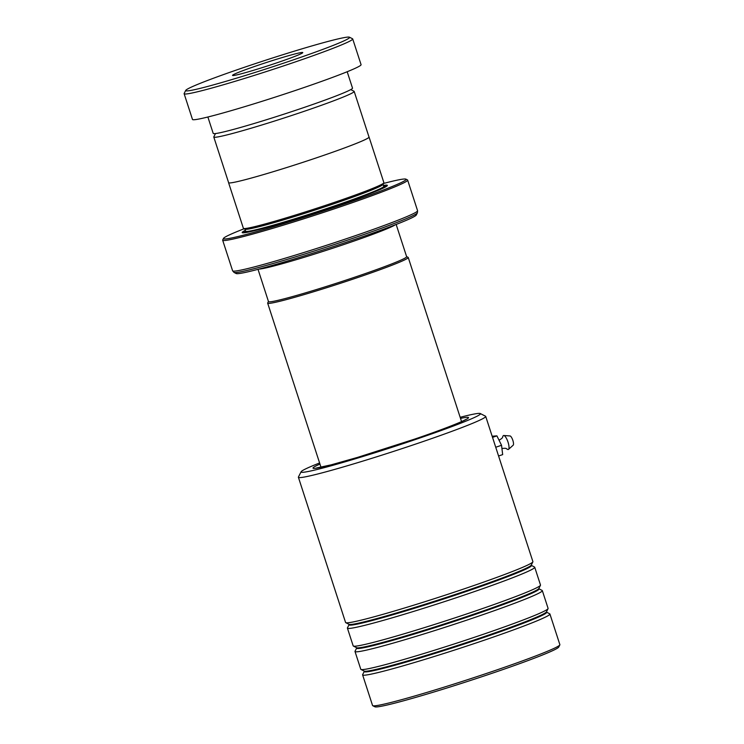 <?xml version="1.0" encoding="UTF-8"?>
<svg xmlns="http://www.w3.org/2000/svg" width="744" height="744" viewBox="0 0 744 744"><rect width="100%" height="100%" fill="white"/><g stroke="black" fill="none" stroke-linecap="round" stroke-linejoin="round"><path stroke-width="1.12" d="M215.49 133.557L213.816 136.84A73.805 3.608 -18 0 0 213.788 137.036A73.805 3.608 -18 0 0 274.164 121.16A73.805 3.608 -18 0 0 351.122 93.577A73.805 3.608 -18 0 0 354.181 91.419A73.805 3.608 -18 0 0 354.042 91.28L350.75 89.606M213.788 137.036L228.622 182.68A73.805 3.608 -18 0 0 288.998 166.814A73.805 3.608 -18 0 0 365.955 139.221A73.805 3.608 -18 0 0 369.015 137.063L354.181 91.419M396.161 224.456L406.643 256.708A72.624 3.543 162 0 1 403.639 258.828A72.624 3.543 162 0 1 327.909 285.975A72.624 3.543 162 0 1 268.491 301.59L258.019 269.337M268.463 301.478A72.67 3.553 -18 0 0 326.756 286.338A72.67 3.553 -18 0 0 403.667 258.819A72.67 3.553 -18 0 0 406.605 256.587L408.093 257.34A73.898 3.608 162 0 1 408.233 257.48A73.898 3.608 162 0 1 405.173 259.637A73.898 3.608 162 0 1 328.113 287.258A73.898 3.608 162 0 1 267.663 303.152A73.898 3.608 162 0 1 267.691 302.957L268.454 301.469M228.575 182.559A73.861 3.608 -18 0 0 228.575 182.698L243.39 228.306A73.861 3.608 -18 0 0 243.53 228.445L245.074 229.226A72.624 3.543 -18 0 0 306.026 212.942A72.624 3.543 -18 0 0 380.082 186.326A72.624 3.543 -18 0 0 383.058 184.4L383.848 182.847A73.861 3.608 -18 0 0 383.876 182.652L369.061 137.054A73.861 3.608 -18 0 0 368.968 136.942M243.53 228.445A73.861 3.608 -18 0 0 305.514 211.882A73.861 3.608 -18 0 0 380.816 184.819A73.861 3.608 -18 0 0 383.848 182.847M245.343 230.342A76.316 3.729 -18 0 0 242.33 232.714A76.316 3.729 -18 0 0 306.379 215.602A76.316 3.729 -18 0 0 384.202 187.637A76.316 3.729 -18 0 0 387.326 185.609A76.316 3.729 -18 0 0 383.495 185.451M386.368 186.428A75.339 3.683 -18 0 0 383.876 186.549M412.39 217.546A94.786 4.631 162 0 1 315.744 252.281A94.786 4.631 162 0 1 236.201 273.541L234.016 272.425A96.525 4.715 162 0 0 315.019 250.774A96.525 4.715 162 0 0 413.441 215.407A96.525 4.715 162 0 0 417.393 212.84L416.277 215.025A94.786 4.631 162 0 1 412.39 217.546M244.134 228.752A96.013 4.687 -18 0 0 227.432 235.848A96.013 4.687 -18 0 0 223.498 238.406A96.013 4.687 -18 0 0 299.786 218.708A96.013 4.687 -18 0 0 402.113 182.122A96.013 4.687 -18 0 0 405.908 179.137A96.013 4.687 -18 0 0 383.532 183.461M405.908 179.137L407.461 179.918A97.25 4.752 162 0 1 407.638 180.104A97.25 4.752 162 0 1 403.611 182.95A97.25 4.752 162 0 1 302.213 219.294A97.25 4.752 162 0 1 222.661 240.21A97.25 4.752 162 0 1 222.707 239.949L223.498 238.406M228.575 182.698A73.861 3.608 -18 0 0 288.988 166.814A73.861 3.608 -18 0 0 366.002 139.212A73.861 3.608 -18 0 0 369.061 137.054M245.669 231.449A75.339 3.683 -18 0 0 243.586 232.826M200.471 83.235A86.165 4.213 -18 0 0 185.74 90.387A86.165 4.213 -18 0 0 241.772 76.576A86.165 4.213 -18 0 0 334.847 44.752A86.165 4.213 -18 0 0 349.447 37.2A86.165 4.213 -18 0 0 289.714 52.582A86.165 4.213 -18 0 0 200.471 83.235M349.447 37.2L352.544 38.772A88.629 4.334 162 0 1 352.712 38.939A88.629 4.334 162 0 1 337.534 46.537A88.629 4.334 162 0 1 243.753 78.678A88.629 4.334 162 0 1 184.131 93.716A88.629 4.334 162 0 1 184.159 93.484L185.74 90.387M296.456 55.744A36.93 1.804 -18 0 0 302.78 52.582A36.93 1.804 -18 0 0 277.94 58.85A36.93 1.804 -18 0 0 238.861 72.233A36.93 1.804 -18 0 0 232.537 75.404A36.93 1.804 -18 0 0 257.377 69.136A36.93 1.804 -18 0 0 296.456 55.744M347.188 71.74L352.517 88.127A73.247 3.581 162 0 1 339.971 94.414A73.247 3.581 162 0 1 262.474 120.965A73.247 3.581 162 0 1 213.203 133.399L207.874 117.003M352.712 38.939L361.072 64.663A88.629 4.334 162 0 1 345.886 72.261A88.629 4.334 162 0 1 252.114 104.402A88.629 4.334 162 0 1 192.482 119.44L184.131 93.716M319.594 462.963A94.293 4.604 -18 0 0 301.115 471.743A94.293 4.604 -18 0 0 418.128 438.597A94.293 4.604 -18 0 0 480.261 413.534A94.293 4.604 -18 0 0 460.155 417.291M480.261 413.534L485.525 416.212A98.478 4.808 162 0 1 485.711 416.398A98.478 4.808 162 0 1 420.639 442.382A98.478 4.808 162 0 1 298.391 477.257A98.478 4.808 162 0 1 298.437 476.997L301.115 471.743M559.832 644.909L558.725 647.075A96.757 4.724 162 0 1 494.825 672.353A96.757 4.724 162 0 1 374.911 706.8L372.744 705.703A98.478 4.808 -18 0 0 494.797 670.632A98.478 4.808 -18 0 0 559.832 644.909A98.478 4.808 -18 0 0 559.869 644.648L549.918 614.014A98.478 4.808 -18 0 0 549.732 613.828L546.394 612.052L548.058 608.657A98.478 4.808 -18 0 0 548.096 608.397L542.32 590.624A98.478 4.808 -18 0 0 542.134 590.438L538.796 588.671L540.46 585.277A98.478 4.808 -18 0 0 540.497 585.016L534.722 567.244A98.478 4.808 -18 0 0 534.536 567.049L531.197 565.282L532.862 561.887A98.478 4.808 -18 0 0 532.899 561.627L485.711 416.398M531.263 565.394A95.874 4.687 -18 0 1 468.088 590.866A95.874 4.687 -18 0 1 349.113 624.569L347.448 627.843A98.478 4.808 -18 0 0 347.402 628.103A98.478 4.808 -18 0 0 469.65 593.228A98.478 4.808 -18 0 0 534.722 567.244M298.391 477.257L345.579 622.486A98.478 4.808 -18 0 0 345.765 622.672A98.478 4.808 -18 0 0 467.818 587.611A98.478 4.808 -18 0 0 532.862 561.887M538.861 588.774A95.874 4.687 -18 0 1 475.686 614.256A95.874 4.687 -18 0 1 356.711 647.959L355.046 651.233A98.478 4.808 -18 0 0 355 651.493A98.478 4.808 -18 0 0 477.248 616.609A98.478 4.808 -18 0 0 542.32 590.624M347.402 628.103L353.177 645.876A98.478 4.808 -18 0 0 353.363 646.062A98.478 4.808 -18 0 0 475.425 611.001A98.478 4.808 -18 0 0 540.46 585.277M364.318 671.339L362.644 674.613A98.478 4.808 -18 0 0 362.607 674.873A98.478 4.808 -18 0 0 484.846 639.998A98.478 4.808 -18 0 0 549.918 614.014M355 651.493L360.775 669.265A98.478 4.808 -18 0 0 360.961 669.451A98.478 4.808 -18 0 0 483.023 634.381A98.478 4.808 -18 0 0 548.058 608.657M362.607 674.873L372.558 705.507A98.478 4.808 -18 0 0 372.744 705.703M501.93 448.52L501.949 448.52C507.278 447.823 506.227 448.976 507.25 449.181A7.384 2.139 -108.8 0 0 508.515 449.376L513.174 445.2A4.92 1.423 -108.8 0 0 512.849 440.364A4.92 1.423 -108.8 0 0 510.012 435.947L503.772 435.5A7.384 2.139 -108.8 0 0 502.888 436.421C502.209 437.202 503.744 437.481 499.103 440.188L499.047 440.206M508.515 449.376A7.384 2.139 -108.8 0 0 508.022 442.122A7.384 2.139 -108.8 0 0 503.772 435.5M492.156 436.226L496.918 435.872L501.54 445.275L502.674 454.603L498.573 455.998M496.918 435.872L492.528 437.37M501.54 445.275L495.736 447.256M258.931 269.096A72.624 3.543 -18 0 0 322.812 251.463A72.624 3.543 -18 0 0 392.999 226.083A72.624 3.543 -18 0 0 395.278 224.8M245.52 232.035L245.622 231.198A72.624 3.543 -18 0 0 305.031 215.574A72.624 3.543 -18 0 0 380.761 188.437A72.624 3.543 -18 0 0 383.764 186.307L383.113 184.289M385.299 187.06A73.861 3.608 -18 0 0 383.374 186.902M234.016 272.425L232.612 270.807A97.25 4.752 -18 0 0 312.154 249.9A97.25 4.752 -18 0 0 413.552 213.556A97.25 4.752 -18 0 0 417.579 210.71L407.638 180.104M245.613 231.868A73.861 3.608 -18 0 0 244.823 232.705M349.113 624.579L349.038 624.337A95.874 4.687 -18 0 0 467.874 590.206A95.874 4.687 -18 0 0 531.188 565.161M356.711 647.959L356.636 647.726A95.874 4.687 -18 0 0 475.472 613.595A95.874 4.687 -18 0 0 538.786 588.551M546.459 612.163A95.874 4.687 -18 0 1 483.284 637.636A95.874 4.687 -18 0 1 364.309 671.348L364.235 671.116A95.874 4.687 -18 0 0 483.07 636.976A95.874 4.687 -18 0 0 546.384 611.931M460.517 418.398A81.738 3.99 162 0 1 414.482 439.165A81.738 3.99 162 0 1 332.698 464.461A81.738 3.99 162 0 1 319.948 464.07M321.008 467.306L267.663 303.152M245.622 231.198L244.962 229.171M384.341 186.93L383.764 186.307M232.612 270.807L222.661 240.21M417.579 210.71L417.393 212.84M461.568 421.643L408.233 257.48M465.632 419.542C462.684 421.625 440.606 430.33 414.371 439.192L357.65 457.365L331.192 464.833L316.488 468.004M364.244 671.116L360.961 669.451M356.646 647.726L353.363 646.062M349.048 624.346L345.765 622.672"/></g></svg>
